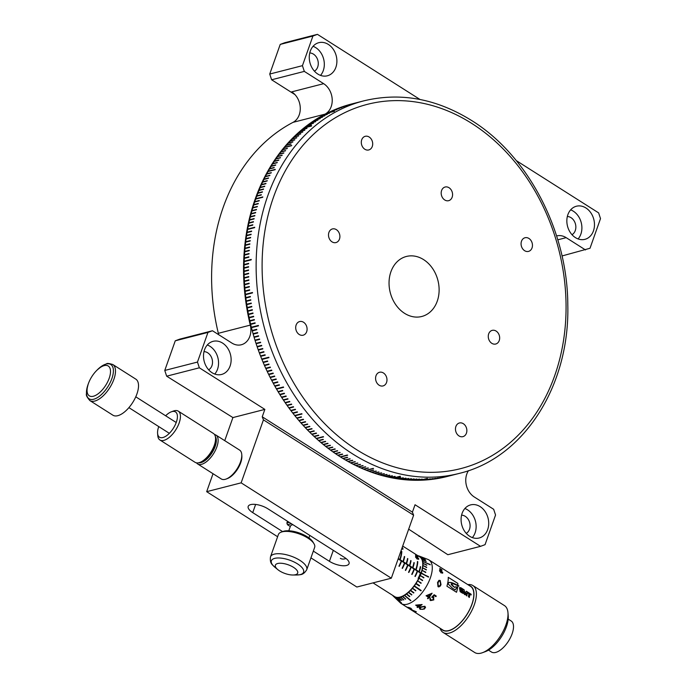 <?xml version="1.0" encoding="UTF-8"?>
<svg xmlns="http://www.w3.org/2000/svg" width="687" height="687" viewBox="0 0 687 687"><rect width="100%" height="100%" fill="white"/><g stroke="black" fill="none" stroke-linecap="round" stroke-linejoin="round"><path stroke-width="1.03" d="M404.574 313.332A30.984 24.603 75.6 0 0 421.775 316.484A30.984 24.603 75.6 0 0 439.105 291.056A30.984 24.603 75.6 0 0 423.596 259.617A30.984 24.603 75.6 0 0 406.386 256.466A30.984 24.603 75.6 0 0 389.057 281.893A30.984 24.603 75.6 0 0 404.574 313.332M524.602 250.686A7.05 5.599 75.6 0 0 528.518 251.399A7.05 5.599 75.6 0 0 532.459 245.611A7.05 5.599 75.6 0 0 528.93 238.458A7.05 5.599 75.6 0 0 525.014 237.745A7.05 5.599 75.6 0 0 521.072 243.524A7.05 5.599 75.6 0 0 524.602 250.686M459.002 435.936A7.05 5.599 75.6 0 0 462.918 436.649A7.05 5.599 75.6 0 0 466.859 430.861A7.05 5.599 75.6 0 0 463.33 423.707A7.05 5.599 75.6 0 0 459.414 422.986A7.05 5.599 75.6 0 0 455.472 428.774A7.05 5.599 75.6 0 0 459.002 435.936M299.231 334.492A7.05 5.599 75.6 0 0 303.147 335.204A7.05 5.599 75.6 0 0 307.089 329.417A7.05 5.599 75.6 0 0 303.56 322.263A7.05 5.599 75.6 0 0 299.644 321.55A7.05 5.599 75.6 0 0 295.702 327.338A7.05 5.599 75.6 0 0 299.231 334.492M364.831 149.242A7.05 5.599 75.6 0 0 368.747 149.955A7.05 5.599 75.6 0 0 372.697 144.167A7.05 5.599 75.6 0 0 369.159 137.014A7.05 5.599 75.6 0 0 365.244 136.301A7.05 5.599 75.6 0 0 361.302 142.089A7.05 5.599 75.6 0 0 364.831 149.242M444.721 199.96A7.05 5.599 75.6 0 0 448.637 200.681A7.05 5.599 75.6 0 0 452.578 194.893A7.05 5.599 75.6 0 0 449.049 187.74A7.05 5.599 75.6 0 0 445.133 187.019A7.05 5.599 75.6 0 0 441.183 192.807A7.05 5.599 75.6 0 0 444.721 199.96M332.036 241.867A7.05 5.599 75.6 0 0 335.952 242.58A7.05 5.599 75.6 0 0 339.893 236.792A7.05 5.599 75.6 0 0 336.364 229.638A7.05 5.599 75.6 0 0 332.448 228.926A7.05 5.599 75.6 0 0 328.506 234.714A7.05 5.599 75.6 0 0 332.036 241.867M379.121 385.209A7.05 5.599 75.6 0 0 383.037 385.931A7.05 5.599 75.6 0 0 386.979 380.143A7.05 5.599 75.6 0 0 383.449 372.989A7.05 5.599 75.6 0 0 379.533 372.268A7.05 5.599 75.6 0 0 375.583 378.056A7.05 5.599 75.6 0 0 379.121 385.209M491.798 343.311A7.05 5.599 75.6 0 0 495.713 344.024A7.05 5.599 75.6 0 0 499.664 338.236A7.05 5.599 75.6 0 0 496.134 331.082A7.05 5.599 75.6 0 0 492.218 330.361A7.05 5.599 75.6 0 0 488.268 336.149A7.05 5.599 75.6 0 0 491.798 343.311M337.995 455.12L338.107 455.421A192.283 152.712 75.6 0 0 340.297 456.838L347.339 455.034A192.283 152.712 -104.4 0 0 347.493 455.129A192.283 152.712 -104.4 0 0 347.656 455.232L340.615 457.044A192.283 152.712 75.6 0 0 342.813 458.409L347.339 457.25A192.283 152.712 75.6 0 0 347.656 457.448L343.131 458.607A192.283 152.712 75.6 0 0 345.346 459.929L349.872 458.77A192.283 152.712 75.6 0 0 350.198 458.959L345.673 460.118A192.283 152.712 75.6 0 0 347.897 461.398L352.422 460.238A192.283 152.712 75.6 0 0 352.749 460.419L348.223 461.578A192.283 152.712 75.6 0 0 350.464 462.815L354.99 461.655A192.283 152.712 75.6 0 0 355.316 461.827L350.791 462.986A192.283 152.712 75.6 0 0 353.041 464.18L357.575 463.012A192.283 152.712 75.6 0 0 357.901 463.184L353.376 464.343A192.283 152.712 75.6 0 0 355.643 465.485L360.168 464.326A192.283 152.712 75.6 0 0 360.503 464.489L355.969 465.649A192.283 152.712 75.6 0 0 358.253 466.748L362.779 465.58A192.283 152.712 75.6 0 0 363.114 465.743L358.58 466.902A192.283 152.712 75.6 0 0 360.873 467.95L365.398 466.791A192.283 152.712 75.6 0 0 365.733 466.937L361.207 468.096A192.283 152.712 75.6 0 0 363.509 469.101L368.034 467.933A192.283 152.712 75.6 0 0 368.369 468.079L363.844 469.238A192.283 152.712 75.6 0 0 366.154 470.191L373.196 468.388A192.283 152.712 -104.4 0 0 373.53 468.525L366.489 470.329A192.283 152.712 75.6 0 0 368.807 471.23L373.333 470.071A192.283 152.712 75.6 0 0 373.668 470.2L369.142 471.359A192.283 152.712 75.6 0 0 371.469 472.218L375.995 471.059A192.283 152.712 75.6 0 0 376.339 471.179L371.813 472.338A192.283 152.712 75.6 0 0 374.14 473.145L378.666 471.986A192.283 152.712 75.6 0 0 379.009 472.098L374.484 473.257A192.283 152.712 75.6 0 0 376.82 474.021L381.354 472.862A192.283 152.712 75.6 0 0 381.689 472.965L377.163 474.124A192.283 152.712 75.6 0 0 379.507 474.837L384.033 473.678A192.283 152.712 75.6 0 0 384.377 473.772L379.851 474.94A192.283 152.712 75.6 0 0 382.204 475.602L386.729 474.434A192.283 152.712 75.6 0 0 387.073 474.528L382.547 475.687A192.283 152.712 75.6 0 0 384.9 476.306L389.426 475.146A192.283 152.712 75.6 0 0 389.769 475.232L385.244 476.392A192.283 152.712 75.6 0 0 387.605 476.95L392.131 475.79A192.283 152.712 75.6 0 0 392.475 475.868L387.949 477.027A192.283 152.712 75.6 0 0 390.31 477.542L394.836 476.383A192.283 152.712 75.6 0 0 395.18 476.452L390.654 477.611A192.283 152.712 75.6 0 0 393.024 478.075L400.066 476.271A192.283 152.712 -104.4 0 0 400.409 476.34L393.368 478.143A192.283 152.712 75.6 0 0 395.729 478.556L400.263 477.396A192.283 152.712 75.6 0 0 400.607 477.448L396.081 478.607A192.283 152.712 75.6 0 0 398.443 478.976L402.968 477.817A192.283 152.712 75.6 0 0 403.321 477.86L398.786 479.019A192.283 152.712 75.6 0 0 401.156 479.337L405.682 478.178A192.283 152.712 75.6 0 0 406.034 478.221L401.5 479.38A192.283 152.712 75.6 0 0 403.87 479.638L408.396 478.478A192.283 152.712 75.6 0 0 408.739 478.513L404.214 479.672A192.283 152.712 75.6 0 0 406.584 479.887L411.109 478.727A192.283 152.712 75.6 0 0 411.453 478.753L406.927 479.912A192.283 152.712 75.6 0 0 409.289 480.076L413.814 478.916A192.283 152.712 75.6 0 0 414.158 478.933L409.632 480.093A192.283 152.712 75.6 0 0 411.994 480.204L416.52 479.045A192.283 152.712 75.6 0 0 416.872 479.062L412.337 480.222A192.283 152.712 75.6 0 0 414.699 480.282L419.225 479.122A192.283 152.712 75.6 0 0 419.568 479.122L415.042 480.29A192.283 152.712 75.6 0 0 417.395 480.299L421.921 479.14A192.283 152.712 75.6 0 0 422.265 479.131L417.739 480.299A192.283 152.712 75.6 0 0 420.083 480.256L427.134 478.453A192.283 152.712 -104.4 0 0 427.469 478.444L420.427 480.247A192.283 152.712 75.6 0 0 422.771 480.153L427.297 478.994A192.283 152.712 75.6 0 0 427.64 478.976L423.115 480.136A192.283 152.712 75.6 0 0 425.451 479.998L429.976 478.839A192.283 152.712 75.6 0 0 430.32 478.813L425.794 479.973A192.283 152.712 75.6 0 0 428.121 479.784L432.647 478.624A192.283 152.712 75.6 0 0 432.99 478.59L428.465 479.749A192.283 152.712 75.6 0 0 430.783 479.509L435.309 478.35A192.283 152.712 75.6 0 0 435.652 478.307L431.127 479.466A192.283 152.712 75.6 0 0 433.437 479.174L437.963 478.015A192.283 152.712 75.6 0 0 438.297 477.972L433.772 479.131A192.283 152.712 75.6 0 0 436.082 478.787L440.607 477.628A192.283 152.712 75.6 0 0 440.942 477.577L436.417 478.736A192.283 152.712 75.6 0 0 438.71 478.341L443.235 477.182A192.283 152.712 75.6 0 0 443.57 477.122L439.045 478.281A192.283 152.712 75.6 0 0 441.329 477.834L445.854 476.675A192.283 152.712 75.6 0 0 446.189 476.606L441.664 477.766A192.283 152.712 75.6 0 0 443.939 477.276L448.465 476.117A192.283 152.712 75.6 0 0 448.791 476.039L444.266 477.199A192.283 152.712 75.6 0 0 446.524 476.658L453.575 474.854A192.283 152.712 -104.4 0 0 453.901 474.769L446.859 476.572A192.283 152.712 75.6 0 0 447.237 476.477L459.311 473.386A192.283 152.712 -104.4 0 1 352.525 453.841A192.283 152.712 -104.4 0 1 256.242 258.698A192.283 152.712 -104.4 0 1 363.818 100.852C400.375 92.041 436.297 98.585 471.583 120.491C528.2 155.511 567.634 231.321 567.806 305.019C569.824 385.991 523.752 458.126 459.311 473.386M335.522 453.463L335.625 453.755A192.283 152.712 75.6 0 0 337.798 455.215L342.324 454.055A192.283 152.712 75.6 0 0 342.641 454.262L338.107 455.421M333.058 451.745L333.161 452.046A192.283 152.712 75.6 0 0 335.316 453.54L339.842 452.381A192.283 152.712 75.6 0 0 340.159 452.596L335.625 453.755M330.619 449.985L330.722 450.277A192.283 152.712 75.6 0 0 332.852 451.823L337.377 450.663A192.283 152.712 75.6 0 0 337.695 450.878L333.161 452.046M327.897 447.941L328.3 448.465A192.283 152.712 75.6 0 0 330.413 450.054L334.938 448.886A192.283 152.712 75.6 0 0 335.247 449.118L330.722 450.277M325.509 446.078L325.896 446.602A192.283 152.712 75.6 0 0 327.991 448.233L332.517 447.065A192.283 152.712 75.6 0 0 332.826 447.306L328.3 448.465M323.139 444.171L323.517 444.695A192.283 152.712 75.6 0 0 325.595 446.361L330.121 445.202A192.283 152.712 75.6 0 0 330.43 445.442L325.896 446.602M320.786 442.213L321.164 442.737A192.283 152.712 75.6 0 0 323.216 444.446L327.742 443.287A192.283 152.712 75.6 0 0 328.051 443.536L323.517 444.695M318.467 440.204L318.837 440.736A192.283 152.712 75.6 0 0 320.863 442.48L325.398 441.32A192.283 152.712 75.6 0 0 325.69 441.578L321.164 442.737M316.166 438.151L316.527 438.684A192.283 152.712 75.6 0 0 318.536 440.479L323.062 439.311A192.283 152.712 75.6 0 0 323.362 439.568L318.837 440.736M313.899 436.056L314.242 436.589A192.283 152.712 75.6 0 0 316.235 438.418L323.276 436.614A192.283 152.712 -104.4 0 0 323.568 436.88L316.527 438.684M311.649 433.918L311.992 434.45A192.283 152.712 75.6 0 0 313.959 436.322L318.485 435.163A192.283 152.712 75.6 0 0 318.777 435.429L314.242 436.589M309.425 431.737L309.76 432.269A192.283 152.712 75.6 0 0 311.7 434.175L316.235 433.016A192.283 152.712 75.6 0 0 316.518 433.291L311.992 434.45M307.235 429.512L307.561 430.045A192.283 152.712 75.6 0 0 309.476 431.986L314.011 430.826A192.283 152.712 75.6 0 0 314.285 431.11L309.76 432.269M305.071 427.245L305.389 427.778A192.283 152.712 75.6 0 0 307.278 429.753L311.812 428.594A192.283 152.712 75.6 0 0 312.087 428.886L307.561 430.045M302.933 424.927L303.242 425.468A192.283 152.712 75.6 0 0 305.114 427.486L309.639 426.318A192.283 152.712 75.6 0 0 309.914 426.61L305.389 427.778M300.829 422.582L301.129 423.115A192.283 152.712 75.6 0 0 302.967 425.167L307.501 424.008A192.283 152.712 75.6 0 0 307.767 424.3L303.242 425.468M298.751 420.186L299.043 420.719A192.283 152.712 75.6 0 0 300.854 422.806L305.389 421.646A192.283 152.712 75.6 0 0 305.655 421.955L301.129 423.115M296.698 417.756L296.982 418.289A192.283 152.712 75.6 0 0 298.776 420.41L303.302 419.25A192.283 152.712 75.6 0 0 303.568 419.559L299.043 420.719M294.689 415.283L294.963 415.815A192.283 152.712 75.6 0 0 296.724 417.979L301.25 416.811A192.283 152.712 75.6 0 0 301.516 417.129L296.982 418.289M292.705 412.775L292.971 413.308A192.283 152.712 75.6 0 0 294.706 415.498L301.748 413.694A192.283 152.712 -104.4 0 0 302.005 414.012L294.963 415.815M290.756 410.233L291.013 410.757A192.283 152.712 75.6 0 0 292.722 412.981L297.248 411.822A192.283 152.712 75.6 0 0 297.497 412.148L292.971 413.308M288.832 407.649L289.081 408.181A192.283 152.712 75.6 0 0 290.764 410.431L295.29 409.272A192.283 152.712 75.6 0 0 295.539 409.598L291.013 410.757M286.951 405.029L287.192 405.562A192.283 152.712 75.6 0 0 288.841 407.846L293.366 406.687A192.283 152.712 75.6 0 0 293.615 407.013L289.081 408.181M285.105 402.376L285.328 402.9A192.283 152.712 75.6 0 0 286.951 405.218L291.477 404.059A192.283 152.712 75.6 0 0 291.717 404.394L287.192 405.562M283.284 399.688L283.508 400.212A192.283 152.712 75.6 0 0 285.096 402.565L289.622 401.406A192.283 152.712 75.6 0 0 289.862 401.74L285.337 402.9M281.507 396.974L281.722 397.49A192.283 152.712 75.6 0 0 283.276 399.868L287.81 398.709A192.283 152.712 75.6 0 0 288.033 399.053L283.508 400.212M279.764 394.218L279.97 394.742A192.283 152.712 75.6 0 0 281.498 397.146L286.024 395.987A192.283 152.712 75.6 0 0 286.247 396.33L281.722 397.49M278.055 391.435L278.252 391.951A192.283 152.712 75.6 0 0 279.746 394.381L284.272 393.222A192.283 152.712 75.6 0 0 284.495 393.574L279.97 394.742M276.38 388.619L276.569 389.134A192.283 152.712 75.6 0 0 278.037 391.59L282.563 390.431A192.283 152.712 75.6 0 0 282.778 390.791L278.252 391.951M274.748 385.776L274.929 386.283A192.283 152.712 75.6 0 0 276.363 388.773L283.405 386.97A192.283 152.712 -104.4 0 0 283.619 387.331L276.569 389.134M273.151 382.899L273.323 383.406A192.283 152.712 75.6 0 0 274.723 385.922L279.248 384.763A192.283 152.712 75.6 0 0 279.454 385.124L274.929 386.283M271.597 379.997L271.76 380.504A192.283 152.712 75.6 0 0 273.125 383.037L277.651 381.878A192.283 152.712 75.6 0 0 277.857 382.247L273.323 383.406M270.077 377.069L270.231 377.567A192.283 152.712 75.6 0 0 271.563 380.134L276.097 378.966A192.283 152.712 75.6 0 0 276.286 379.344L271.76 380.504M268.6 374.106L268.746 374.613A192.283 152.712 75.6 0 0 270.043 377.197L274.568 376.029A192.283 152.712 75.6 0 0 274.766 376.407L270.231 377.567M267.166 371.126L267.303 371.624A192.283 152.712 75.6 0 0 268.565 374.235L273.091 373.067A192.283 152.712 75.6 0 0 273.271 373.453L268.746 374.613M265.766 368.12L265.895 368.618A192.283 152.712 75.6 0 0 267.123 371.246L271.648 370.078A192.283 152.712 75.6 0 0 271.829 370.465L267.303 371.624M264.409 365.089L264.529 365.578A192.283 152.712 75.6 0 0 265.714 368.232L270.249 367.073A192.283 152.712 75.6 0 0 270.42 367.451L265.895 368.618M263.087 362.04L263.198 362.521A192.283 152.712 75.6 0 0 264.358 365.192L268.883 364.033A192.283 152.712 75.6 0 0 269.055 364.419L264.529 365.578M261.816 358.966L261.919 359.447A192.283 152.712 75.6 0 0 263.035 362.135L267.561 360.976A192.283 152.712 75.6 0 0 267.732 361.362L263.198 362.521M260.579 355.866L260.674 356.347A192.283 152.712 75.6 0 0 261.756 359.052L268.797 357.249A192.283 152.712 -104.4 0 0 268.96 357.635L261.919 359.447M259.385 352.749L259.48 353.221A192.283 152.712 75.6 0 0 260.519 355.952L265.053 354.784A192.283 152.712 75.6 0 0 265.208 355.188L260.674 356.347M258.235 349.614L258.321 350.087A192.283 152.712 75.6 0 0 259.325 352.826L263.851 351.667A192.283 152.712 75.6 0 0 264.006 352.062L259.48 353.221M257.136 346.463L257.204 346.926A192.283 152.712 75.6 0 0 258.175 349.683L262.7 348.524A192.283 152.712 75.6 0 0 262.846 348.927L258.321 350.087M256.071 343.294L256.139 343.749A192.283 152.712 75.6 0 0 257.067 346.523L261.592 345.363A192.283 152.712 75.6 0 0 261.738 345.767L257.204 346.926M255.049 340.108L255.109 340.563A192.283 152.712 75.6 0 0 256.002 343.345L260.528 342.186A192.283 152.712 75.6 0 0 260.665 342.59L256.139 343.749M254.078 336.905L254.13 337.351A192.283 152.712 75.6 0 0 254.98 340.151L259.506 338.992A192.283 152.712 75.6 0 0 259.634 339.404L255.109 340.563M253.142 333.693L253.185 334.131A192.283 152.712 75.6 0 0 254.001 336.948L258.535 335.78A192.283 152.712 75.6 0 0 258.656 336.192L254.13 337.351M252.258 330.464L252.292 330.902A192.283 152.712 75.6 0 0 253.074 333.719L257.599 332.56A192.283 152.712 75.6 0 0 257.719 332.972L253.185 334.131M352.13 103.849A192.283 152.712 75.6 0 0 351.744 103.952A192.283 152.712 75.6 0 0 349.881 104.441L354.406 103.282A192.283 152.712 75.6 0 0 354.08 103.376L349.554 104.536A192.283 152.712 75.6 0 0 347.313 105.171L351.847 104.012A192.283 152.712 75.6 0 0 351.521 104.115L346.987 105.274A192.283 152.712 75.6 0 0 344.771 105.961L349.297 104.802A192.283 152.712 75.6 0 0 348.97 104.905L344.445 106.064A192.283 152.712 75.6 0 0 342.238 106.803L346.763 105.643A192.283 152.712 75.6 0 0 346.446 105.755L341.92 106.914A192.283 152.712 75.6 0 0 339.722 107.704L344.256 106.545A192.283 152.712 75.6 0 0 343.929 106.665L339.404 107.825A192.283 152.712 75.6 0 0 337.231 108.658L341.757 107.498A192.283 152.712 75.6 0 0 341.439 107.627L336.913 108.786A192.283 152.712 75.6 0 0 334.749 109.671L339.284 108.512A192.283 152.712 75.6 0 0 338.966 108.64L334.44 109.8A192.283 152.712 75.6 0 0 332.293 110.736L336.828 109.576A192.283 152.712 75.6 0 0 336.51 109.714L331.984 110.873A192.283 152.712 75.6 0 0 329.863 111.861L334.389 110.693A192.283 152.712 75.6 0 0 334.08 110.839L329.554 112.007A192.283 152.712 75.6 0 0 327.441 113.029L334.492 111.225A192.283 152.712 -104.4 0 0 334.183 111.38L327.141 113.183A192.283 152.712 75.6 0 0 325.054 114.257L329.58 113.097A192.283 152.712 75.6 0 0 329.279 113.261L324.753 114.42A192.283 152.712 75.6 0 0 322.684 115.545L327.21 114.377A192.283 152.712 75.6 0 0 326.909 114.549L322.383 115.708A192.283 152.712 75.6 0 0 320.34 116.876L324.865 115.717A192.283 152.712 75.6 0 0 324.565 115.888L320.039 117.048A192.283 152.712 75.6 0 0 318.012 118.267L322.538 117.108A192.283 152.712 75.6 0 0 322.246 117.288L317.72 118.447A192.283 152.712 75.6 0 0 315.719 119.701L320.245 118.542A192.283 152.712 75.6 0 0 319.953 118.731L315.427 119.89A192.283 152.712 75.6 0 0 313.444 121.195L317.969 120.036A192.283 152.712 75.6 0 0 317.686 120.234L313.152 121.393A192.283 152.712 75.6 0 0 311.194 122.741L315.728 121.582A192.283 152.712 75.6 0 0 315.445 121.779L310.91 122.939A192.283 152.712 75.6 0 0 308.978 124.338L313.504 123.179A192.283 152.712 75.6 0 0 313.229 123.385L308.695 124.545A192.283 152.712 75.6 0 0 306.788 125.979L311.314 124.819A192.283 152.712 75.6 0 0 311.039 125.034L306.505 126.193A192.283 152.712 75.6 0 0 304.624 127.679L311.666 125.867A192.283 152.712 -104.4 0 0 311.391 126.09L304.35 127.894A192.283 152.712 75.6 0 0 302.486 129.422L307.012 128.263A192.283 152.712 75.6 0 0 306.745 128.486L302.22 129.645A192.283 152.712 75.6 0 0 300.382 131.217L304.908 130.058A192.283 152.712 75.6 0 0 304.642 130.29L300.116 131.449A192.283 152.712 75.6 0 0 298.313 133.055L302.838 131.895A192.283 152.712 75.6 0 0 302.572 132.136L298.046 133.295A192.283 152.712 75.6 0 0 296.269 134.944L300.794 133.785A192.283 152.712 75.6 0 0 300.537 134.034L296.003 135.193A192.283 152.712 75.6 0 0 294.251 136.885L298.776 135.725A192.283 152.712 75.6 0 0 298.527 135.974L294.002 137.134A192.283 152.712 75.6 0 0 292.276 138.868L296.801 137.709A192.283 152.712 75.6 0 0 296.552 137.967L292.018 139.126A192.283 152.712 75.6 0 0 290.326 140.895L294.852 139.736A192.283 152.712 75.6 0 0 294.603 140.002L290.077 141.161A192.283 152.712 75.6 0 0 288.411 142.973L292.937 141.814A192.283 152.712 75.6 0 0 292.696 142.08L288.171 143.24A192.283 152.712 75.6 0 0 286.531 145.094L291.056 143.935A192.283 152.712 75.6 0 0 290.816 144.21L286.29 145.369A192.283 152.712 75.6 0 0 284.684 147.258L291.726 145.455A192.283 152.712 -104.4 0 0 291.494 145.73L284.452 147.542A192.283 152.712 75.6 0 0 282.872 149.465L287.398 148.306A192.283 152.712 75.6 0 0 287.175 148.59L282.64 149.749A192.283 152.712 75.6 0 0 281.095 151.715L285.62 150.556A192.283 152.712 75.6 0 0 285.397 150.848L280.871 152.007A192.283 152.712 75.6 0 0 279.36 154.017L283.886 152.849A192.283 152.712 75.6 0 0 283.662 153.149L279.137 154.309A192.283 152.712 75.6 0 0 277.651 156.344L282.177 155.185A192.283 152.712 75.6 0 0 281.962 155.485L277.436 156.645A192.283 152.712 75.6 0 0 275.985 158.723L280.511 157.563A192.283 152.712 75.6 0 0 280.305 157.864L275.779 159.032A192.283 152.712 75.6 0 0 274.362 161.136L278.888 159.977A192.283 152.712 75.6 0 0 278.682 160.286L274.156 161.454A192.283 152.712 75.6 0 0 272.765 163.592L277.299 162.433A192.283 152.712 75.6 0 0 277.093 162.75L272.567 163.91A192.283 152.712 75.6 0 0 271.219 166.091L275.745 164.923A192.283 152.712 75.6 0 0 275.547 165.249L271.022 166.409A192.283 152.712 75.6 0 0 269.708 168.616L274.233 167.456A192.283 152.712 75.6 0 0 274.044 167.783L269.51 168.942A192.283 152.712 75.6 0 0 268.231 171.192L275.272 169.38A192.283 152.712 -104.4 0 0 275.092 169.715L268.05 171.518A192.283 152.712 75.6 0 0 266.796 173.794L271.322 172.635A192.283 152.712 75.6 0 0 271.142 172.969L266.616 174.129A192.283 152.712 75.6 0 0 265.405 176.43L269.931 175.271A192.283 152.712 75.6 0 0 269.759 175.614L265.234 176.774A192.283 152.712 75.6 0 0 264.057 179.109L268.583 177.95A192.283 152.712 75.6 0 0 268.411 178.294L263.885 179.453A192.283 152.712 75.6 0 0 262.743 181.815L267.269 180.655A192.283 152.712 75.6 0 0 267.106 180.999L262.58 182.167A192.283 152.712 75.6 0 0 261.472 184.554L265.998 183.395A192.283 152.712 75.6 0 0 265.843 183.747L261.318 184.906A192.283 152.712 75.6 0 0 260.244 187.328L264.778 186.168A192.283 152.712 75.6 0 0 264.624 186.529L260.09 187.688A192.283 152.712 75.6 0 0 259.059 190.136L263.593 188.977A192.283 152.712 75.6 0 0 263.439 189.337L258.913 190.497A192.283 152.712 75.6 0 0 257.917 192.97L262.451 191.81A192.283 152.712 75.6 0 0 262.305 192.171L257.78 193.339A192.283 152.712 75.6 0 0 256.826 195.838L261.352 194.679A192.283 152.712 75.6 0 0 261.215 195.048L256.689 196.207A192.283 152.712 75.6 0 0 255.77 198.732L262.812 196.929A192.283 152.712 -104.4 0 0 262.683 197.298L255.633 199.101A192.283 152.712 75.6 0 0 254.757 201.652L259.282 200.492A192.283 152.712 75.6 0 0 259.162 200.87L254.628 202.03A192.283 152.712 75.6 0 0 253.786 204.606L258.321 203.438A192.283 152.712 75.6 0 0 258.2 203.816L253.666 204.984A192.283 152.712 75.6 0 0 252.868 207.577L257.393 206.418A192.283 152.712 75.6 0 0 257.282 206.796L252.747 207.955A192.283 152.712 75.6 0 0 251.992 210.574L256.517 209.415A192.283 152.712 75.6 0 0 256.406 209.801L251.88 210.961A192.283 152.712 75.6 0 0 251.159 213.605L255.684 212.438A192.283 152.712 75.6 0 0 255.581 212.824L251.056 213.992A192.283 152.712 75.6 0 0 250.369 216.645L254.894 215.486A192.283 152.712 75.6 0 0 254.8 215.881L250.266 217.04A192.283 152.712 75.6 0 0 249.621 219.72L254.156 218.56A192.283 152.712 75.6 0 0 254.061 218.955L249.536 220.115A192.283 152.712 75.6 0 0 248.926 222.811L253.451 221.652A192.283 152.712 75.6 0 0 253.366 222.047L248.84 223.206A192.283 152.712 75.6 0 0 248.273 225.92L252.807 224.761A192.283 152.712 75.6 0 0 252.722 225.164L248.196 226.324A192.283 152.712 75.6 0 0 247.672 229.054L254.714 227.251A192.283 152.712 -104.4 0 0 254.637 227.646L247.595 229.458A192.283 152.712 75.6 0 0 247.114 232.206L251.64 231.047A192.283 152.712 75.6 0 0 251.571 231.45L247.045 232.61A192.283 152.712 75.6 0 0 246.599 235.375L251.124 234.215A192.283 152.712 75.6 0 0 251.064 234.619L246.539 235.778A192.283 152.712 75.6 0 0 246.135 238.561L250.661 237.401A192.283 152.712 75.6 0 0 250.609 237.805L246.075 238.964A192.283 152.712 75.6 0 0 245.714 241.755L250.24 240.596A192.283 152.712 75.6 0 0 250.188 241.008L245.663 242.167A192.283 152.712 75.6 0 0 245.345 244.976L249.87 243.816A192.283 152.712 75.6 0 0 249.828 244.22L245.302 245.388A192.283 152.712 75.6 0 0 245.019 248.205L249.544 247.045A192.283 152.712 75.6 0 0 249.51 247.457L244.976 248.617A192.283 152.712 75.6 0 0 244.735 251.442L249.269 250.283A192.283 152.712 75.6 0 0 249.235 250.695L244.709 251.854A192.283 152.712 75.6 0 0 244.512 254.697L249.037 253.537A192.283 152.712 75.6 0 0 249.012 253.95L244.478 255.117A192.283 152.712 75.6 0 0 244.323 257.96L248.849 256.801A192.283 152.712 75.6 0 0 248.831 257.221L244.306 258.381A192.283 152.712 75.6 0 0 244.186 261.24L251.227 259.428A192.283 152.712 -104.4 0 0 251.219 259.849L244.177 261.653A192.283 152.712 75.6 0 0 244.1 264.521L248.625 263.361A192.283 152.712 75.6 0 0 248.617 263.782L244.091 264.942A192.283 152.712 75.6 0 0 244.057 267.81L248.582 266.65A192.283 152.712 75.6 0 0 248.582 267.071L244.057 268.231A192.283 152.712 75.6 0 0 244.065 271.107L248.591 269.948A192.283 152.712 75.6 0 0 248.591 270.369L244.065 271.528A192.283 152.712 75.6 0 0 244.117 274.414L248.642 273.254A192.283 152.712 75.6 0 0 248.651 273.675L244.125 274.834A192.283 152.712 75.6 0 0 244.211 277.72L248.746 276.56A192.283 152.712 75.6 0 0 248.754 276.981L244.228 278.141A192.283 152.712 75.6 0 0 244.357 281.035L248.892 279.875A192.283 152.712 75.6 0 0 248.909 280.296L244.383 281.455A192.283 152.712 75.6 0 0 244.555 284.349L249.08 283.19A192.283 152.712 75.6 0 0 249.115 283.611L244.581 284.77A192.283 152.712 75.6 0 0 244.795 287.664L249.329 286.505A192.283 152.712 75.6 0 0 249.364 286.926L244.83 288.085A192.283 152.712 75.6 0 0 245.087 290.979L249.613 289.82A192.283 152.712 75.6 0 0 249.656 290.24L245.13 291.408A192.283 152.712 75.6 0 0 245.422 294.302L252.464 292.49A192.283 152.712 -104.4 0 0 252.515 292.92L245.465 294.723A192.283 152.712 75.6 0 0 245.809 297.617L250.334 296.458A192.283 152.712 75.6 0 0 250.386 296.878L245.86 298.038A192.283 152.712 75.6 0 0 246.238 300.932L250.764 299.772A192.283 152.712 75.6 0 0 250.824 300.193L246.29 301.353A192.283 152.712 75.6 0 0 246.71 304.238L251.236 303.079A192.283 152.712 75.6 0 0 251.305 303.499L246.779 304.659A192.283 152.712 75.6 0 0 247.234 307.544L251.76 306.385A192.283 152.712 75.6 0 0 251.828 306.806L247.303 307.965A192.283 152.712 75.6 0 0 247.801 310.85L252.335 309.682A192.283 152.712 75.6 0 0 252.404 310.103L247.878 311.263A192.283 152.712 75.6 0 0 248.419 314.139L252.945 312.98A192.283 152.712 75.6 0 0 253.031 313.401L248.505 314.56A192.283 152.712 75.6 0 0 249.08 317.428L253.606 316.269A192.283 152.712 75.6 0 0 253.692 316.69L249.166 317.849A192.283 152.712 75.6 0 0 249.785 320.709L254.319 319.549A192.283 152.712 75.6 0 0 254.413 319.962L249.879 321.121A192.283 152.712 75.6 0 0 250.54 323.981L255.066 322.821A192.283 152.712 75.6 0 0 255.169 323.233L250.643 324.393A192.283 152.712 75.6 0 0 251.339 327.235L258.381 325.432A192.283 152.712 -104.4 0 0 258.484 325.844L251.442 327.647A192.283 152.712 75.6 0 0 252.181 330.49L256.715 329.322A192.283 152.712 75.6 0 0 256.818 329.734L252.292 330.902M248.419 314.139L248.582 314.569M247.801 310.85L247.964 311.288M247.234 307.544L247.389 307.991M246.71 304.238L246.865 304.693M246.238 300.932L246.384 301.387M245.809 297.617L245.946 298.081M245.422 294.302L245.56 294.775M245.087 290.979L245.216 291.468M244.795 287.664L244.924 288.154M244.555 284.349L244.675 284.847M244.357 281.035L244.478 281.541M244.211 277.72L244.323 278.235M244.117 274.414L244.22 274.929M244.065 271.107L244.16 271.631M244.057 267.81L244.151 268.342M244.1 264.521L244.186 265.062M244.186 261.24L244.263 261.781M244.323 257.96L244.4 258.518M244.512 254.697L244.572 255.255M244.735 251.442L244.795 252.009M245.019 248.205L245.07 248.771M245.345 244.976L245.388 245.551M245.714 241.755L245.757 242.339M246.135 238.561L246.169 239.145M246.599 235.375L246.624 235.967M247.114 232.206L247.131 232.799M247.672 229.054L247.681 229.656M248.273 225.92L248.282 226.53M248.926 222.811L248.926 223.421M249.621 219.72L249.613 220.329M250.369 216.645L250.351 217.264M251.159 213.605L251.133 214.224M251.992 210.574L251.957 211.201M252.868 207.577L252.825 208.204M253.786 204.606L253.743 205.233M254.757 201.652L254.697 202.287M255.77 198.732L255.701 199.367M256.826 195.838L256.749 196.482M257.917 192.97L257.84 193.614M259.059 190.136L258.973 190.78M260.244 187.328L260.15 187.98M306.788 125.979L306.737 126.408M308.978 124.338L308.927 124.768M311.194 122.741L311.142 123.179M313.444 121.195L313.384 121.633M315.719 119.701L315.651 120.148M318.012 118.267L317.944 118.714M320.34 116.876L320.262 117.322M322.684 115.545L322.598 115.991M325.054 114.257L324.968 114.712M327.441 113.029L327.356 113.492M329.863 111.861L329.76 112.316M332.293 110.736L332.19 111.2M334.749 109.671L334.646 110.135M337.231 108.658L337.119 109.13M339.722 107.704L339.61 108.177M342.238 106.803L342.117 107.275M264.624 186.52L260.304 187.62M263.447 189.311L259.119 190.419M262.322 192.137L257.986 193.253M261.232 194.996L256.886 196.113M262.7 197.238L255.839 198.998M259.179 200.802L254.825 201.918M258.226 203.738L253.864 204.855M257.307 206.71L252.936 207.826M256.44 209.698L252.06 210.815M255.607 212.712L251.236 213.837M254.825 215.752L250.446 216.877M254.096 218.818L249.707 219.943M253.4 221.901L249.012 223.026M252.756 225.001L248.359 226.126M254.671 227.483L247.758 229.252M251.605 231.27L247.2 232.395M251.09 234.43L246.685 235.555M250.635 237.608L246.221 238.741M250.214 240.802L245.809 241.927M249.853 244.005L245.431 245.139M249.527 247.226L245.113 248.359M249.252 250.463L244.83 251.597M249.029 253.709L244.598 254.843M248.84 256.964L244.417 258.097M251.227 259.583L244.28 261.369M248.625 263.507L244.194 264.641M248.582 266.788L244.151 267.921M248.591 270.077L244.151 271.219M248.642 273.374L244.211 274.508M248.746 276.672L244.306 277.814M248.892 279.978L244.452 281.12M249.089 283.284L244.649 284.427M249.329 286.599L244.89 287.733M249.621 289.905L245.182 291.048M252.472 292.568L245.517 294.354M250.343 296.526L245.894 297.66M250.772 299.833L246.324 300.966M251.244 303.13L246.796 304.272M251.768 306.428L247.32 307.57M252.335 309.725L247.887 310.868M252.953 313.014L248.505 314.157M253.615 316.295L249.166 317.428M254.319 319.567L249.87 320.7M255.075 322.83L250.618 323.963M258.381 325.432L251.416 327.218M252.369 330.876L256.818 329.734M253.263 334.097L257.711 332.963M254.199 337.317L258.647 336.175M255.178 340.512L259.626 339.369M256.199 343.698L260.656 342.555M257.273 346.866L261.721 345.724M258.381 350.018L262.829 348.876M259.54 353.152L263.988 352.01M260.734 356.261L265.182 355.119M261.97 359.353L268.935 357.575M263.25 362.427L267.698 361.285M264.572 365.475L269.021 364.342M265.938 368.507L270.377 367.365M267.346 371.512L271.786 370.37M268.789 374.484L273.228 373.35M270.274 377.438L274.706 376.304M271.794 380.366L276.234 379.233M273.357 383.269L277.788 382.127M274.955 386.137L279.386 385.003M276.595 388.979L283.542 387.202M278.269 391.788L282.7 390.654M279.978 394.57L284.409 393.436M281.73 397.318L286.153 396.184M283.516 400.032L287.939 398.907M285.337 402.719L289.751 401.586M287.192 405.364L291.606 404.239M289.081 407.984L293.486 406.85M290.996 410.56L295.41 409.426M292.954 413.102L297.359 411.968M294.946 415.601L301.859 413.832M296.964 418.065L301.361 416.94M299.008 420.496L303.405 419.371M301.095 422.883L305.483 421.758M303.207 425.227L307.587 424.102M305.346 427.537L309.725 426.412M307.51 429.796L311.889 428.679M309.708 432.02L314.079 430.895M311.932 434.193L316.295 433.076M314.182 436.331L318.545 435.215M316.458 438.418L323.328 436.657M318.759 440.461L323.105 439.354M321.087 442.462L325.423 441.346M323.44 444.412L327.768 443.304M325.81 446.318L330.138 445.21M328.206 448.173L332.525 447.074M222.571 343.079A17.089 13.577 75.6 0 0 213.073 341.345A17.089 13.577 75.6 0 0 203.515 355.377A17.089 13.577 75.6 0 0 212.068 372.723A17.089 13.577 75.6 0 0 221.566 374.458A17.089 13.577 75.6 0 0 231.124 360.426A17.089 13.577 75.6 0 0 222.571 343.079M214.756 374.054A17.089 13.577 75.6 0 0 209.99 346.308A17.089 13.577 75.6 0 0 207.302 344.968M208.668 369.812A9.618 7.634 75.6 0 0 212.498 361.525A9.618 7.634 75.6 0 0 207.697 352.792A9.618 7.634 75.6 0 0 204.005 351.624M328.326 44.423A17.089 13.577 75.6 0 0 318.837 42.68A17.089 13.577 75.6 0 0 309.27 56.712A17.089 13.577 75.6 0 0 317.832 74.059A17.089 13.577 75.6 0 0 327.321 75.802A17.089 13.577 75.6 0 0 336.888 61.77A17.089 13.577 75.6 0 0 328.326 44.423M320.52 75.39A17.089 13.577 75.6 0 0 315.754 47.643A17.089 13.577 75.6 0 0 313.066 46.312M314.423 71.156A9.618 7.634 75.6 0 0 318.261 62.861A9.618 7.634 75.6 0 0 313.452 54.127A9.618 7.634 75.6 0 0 309.76 52.959M585.908 207.963A17.089 13.577 75.6 0 0 576.419 206.229A17.089 13.577 75.6 0 0 566.852 220.261A17.089 13.577 75.6 0 0 575.414 237.608A17.089 13.577 75.6 0 0 584.903 239.342A17.089 13.577 75.6 0 0 594.47 225.31A17.089 13.577 75.6 0 0 585.908 207.963M578.102 238.939A17.089 13.577 75.6 0 0 573.327 211.192A17.089 13.577 75.6 0 0 570.648 209.853M572.005 234.696A9.618 7.634 75.6 0 0 575.835 226.409A9.618 7.634 75.6 0 0 571.034 217.676A9.618 7.634 75.6 0 0 567.342 216.508M480.144 506.628A17.089 13.577 75.6 0 0 470.655 504.885A17.089 13.577 75.6 0 0 461.089 518.917A17.089 13.577 75.6 0 0 469.65 536.264A17.089 13.577 75.6 0 0 479.14 537.998A17.089 13.577 75.6 0 0 488.706 523.975A17.089 13.577 75.6 0 0 480.144 506.628M472.338 537.595A17.089 13.577 75.6 0 0 467.572 509.848A17.089 13.577 75.6 0 0 464.884 508.517M466.241 533.361A9.618 7.634 75.6 0 0 470.071 525.066A9.618 7.634 75.6 0 0 465.271 516.332A9.618 7.634 75.6 0 0 461.578 515.164M313.324 551.103L329.417 561.313A12.821 5.032 -160.5 0 0 346.549 565.47A12.821 5.032 -160.5 0 0 349.048 563.658A12.821 5.032 -160.5 0 0 344.505 557.449L267.818 508.758A12.821 5.032 -160.5 0 0 255.719 504.447A12.821 5.032 -160.5 0 0 248.187 506.413A12.821 5.032 -160.5 0 0 252.73 512.622L282.615 531.601M312.928 36.025L280.227 44.406L284.736 42.731L317.437 34.35L312.928 36.025L302.435 65.669L304.315 71.396L323.654 83.677A17.089 13.577 -104.4 0 1 332.207 99.478A17.089 13.577 -104.4 0 1 324.985 114.162A192.283 152.712 75.6 0 0 250.283 325.114A17.089 13.577 -104.4 0 1 241.309 344.762A17.089 13.577 -104.4 0 1 231.811 343.028L212.472 330.748L207.963 332.422L197.47 362.066L199.35 367.803L166.658 376.184L164.768 370.448L197.47 362.066M562.026 255.959L590.013 248.265L600.507 218.621L598.626 212.884L516.263 160.595M420.023 99.486L317.437 34.35M585.504 249.939L566.165 237.659A17.089 13.577 75.6 0 0 556.676 235.924A17.089 13.577 75.6 0 0 556.607 235.942M408.679 529.179L447.847 554.718L480.548 546.337L415.042 504.747L412.415 512.159L262.236 416.803L264.856 409.392L199.35 367.803M480.548 546.337L485.056 544.662L495.55 515.018L493.67 509.29L474.322 497.01A17.089 13.577 75.6 0 1 468.5 470.647M277.617 536.727L206.675 491.677L241.137 482.841L391.315 578.196L356.854 587.033L310.928 557.87M304.315 71.396L271.614 79.778L294.963 94.608M271.614 79.778L269.733 74.05L302.435 65.669M280.227 44.406L269.733 74.05M207.963 332.422L175.262 340.804L164.768 370.448M175.262 340.804L179.771 339.129L212.472 330.748M224.743 440.659L232.91 417.576L166.658 376.184M419.087 536.461L419.285 535.912M241.137 482.841L263.439 419.86L262.236 416.803M232.91 417.576L264.856 409.392M206.675 491.677L213.03 473.712M412.415 512.159L413.617 515.216L391.315 578.196M323.654 83.677L291.709 91.869A17.089 13.577 -104.4 0 1 300.262 107.67A17.089 13.577 -104.4 0 1 293.04 122.346A192.283 152.712 75.6 0 0 218.337 333.307A17.089 13.577 -104.4 0 1 218.612 334.646M413.617 515.216L263.439 419.86M88.984 382.066A17.664 8.201 -57.6 0 0 88.529 383.209A17.664 8.201 -57.6 0 0 92.728 396.382A17.664 8.201 -57.6 0 0 108.598 379.799A17.664 8.201 -57.6 0 0 108.512 366.197A17.664 8.201 -57.6 0 0 96.489 370.679A17.664 8.201 -57.6 0 0 88.984 382.066M112.762 364.496A21.366 9.919 -57.6 0 1 113.175 381.165A21.366 9.919 -57.6 0 1 89.86 400.573L112.9 415.197A21.366 9.919 -57.6 0 0 136.215 395.789A21.366 9.919 -57.6 0 0 135.803 379.13L112.762 364.496C108.993 363.371 106.923 363.148 106.545 363.827L102.775 365.467L97.279 369.872A20.301 9.42 -57.6 0 1 111.096 364.72A20.301 9.42 -57.6 0 1 111.2 380.349A20.301 9.42 -57.6 0 1 92.96 399.405A20.301 9.42 -57.6 0 1 88.142 384.273L88.529 383.209M215.546 437.817L215.735 440.092A14.959 6.939 122.4 0 1 204.717 460.187A14.959 6.939 122.4 0 1 202.081 461.604L199.943 462.403A17.089 7.935 -57.6 0 0 202.957 460.788A17.089 7.935 -57.6 0 0 215.546 437.817A17.089 7.935 -57.6 0 0 213.399 433.454L178.251 411.135A17.089 7.935 122.4 0 1 178.903 423.664A17.089 7.935 122.4 0 1 167.808 438.469A17.089 7.935 122.4 0 1 159.925 439.998A17.089 7.935 122.4 0 1 157.778 435.627L157.589 433.36A14.959 6.939 -57.6 0 0 166.374 435.841A14.959 6.939 -57.6 0 0 177.109 419.396A14.959 6.939 -57.6 0 0 171.252 411.848A14.959 6.939 -57.6 0 0 168.607 413.265A14.959 6.939 -57.6 0 0 165.636 415.781M171.252 411.848L173.382 411.049A17.089 7.935 122.4 0 1 178.251 411.135M159.925 439.998L195.074 462.317A17.089 7.935 -57.6 0 0 199.943 462.403M158.757 426.601A14.959 6.939 -57.6 0 0 157.589 433.36M214.507 434.528A17.089 7.935 122.4 0 1 215.581 434.871A17.089 7.935 122.4 0 1 215.958 435.077A17.089 7.935 122.4 0 1 213.734 453.368A17.089 7.935 122.4 0 1 198.011 464.146A17.089 7.935 122.4 0 1 197.633 463.94A17.089 7.935 122.4 0 1 196.525 462.858M197.633 463.94L221.274 478.951A17.089 7.935 -57.6 0 0 221.652 479.157A17.089 7.935 -57.6 0 0 226.143 479.037A17.089 7.935 -57.6 0 0 241.755 454.459A17.089 7.935 -57.6 0 0 239.6 450.088L215.958 435.077M198.758 462.763A15.81 7.334 -57.6 0 0 212.025 452.827A15.81 7.334 -57.6 0 0 215.366 436.597M241.755 454.459L241.858 455.824A15.81 7.334 122.4 0 1 227.423 478.556L226.143 479.037M281.198 532.124L283.087 531.429A17.518 6.87 19.5 0 1 290.438 530.905A17.518 6.87 19.5 0 1 312.954 542.009L313.985 543.735A19.227 7.548 -160.5 0 0 289.261 531.558A19.227 7.548 -160.5 0 0 281.198 532.124A19.227 7.548 -160.5 0 0 278.39 534.546L270.489 556.856C269.587 563.984 272.67 564.723 274.972 567.307A17.089 6.707 -160.5 0 1 281.035 558.119A17.089 6.707 -160.5 0 1 301.722 567.264A17.089 6.707 -160.5 0 1 296.681 575.002L292.92 575.01A11.825 4.637 -160.5 0 0 296.398 569.66A11.825 4.637 -160.5 0 0 282.082 563.331A11.825 4.637 -160.5 0 0 277.892 569.695A11.825 4.637 -160.5 0 0 291.005 574.907A11.825 4.637 -160.5 0 0 292.92 575.01M270.489 556.856A19.227 7.548 -160.5 0 1 281.361 553.868A19.227 7.548 -160.5 0 1 299.704 560.231A19.227 7.548 -160.5 0 1 306.745 569.695L314.646 547.384A19.227 7.548 -160.5 0 0 313.985 543.735M292.902 524.679A10.683 4.191 -160.5 0 0 291.941 524.937A10.683 4.191 -160.5 0 0 290.386 526.285L288.789 530.785M287.51 521.253L286.891 522.996L289.279 522.378M291.374 523.709L287.458 524.713L290.3 526.517M287.458 524.713L286.891 522.996L287.458 524.713M438.272 586.08L439.809 585.745L440.565 584.371L440.066 581.073L439.182 580.962L438.014 582.748L438.272 586.08L438.95 586.243M438.967 580.317L440.187 580.489L441.028 584.663L438.933 586.93L438.014 586.689L437.55 582.456L438.984 580.309L440.212 580.472L441.028 584.663L440.161 586.234M439.182 580.962L437.988 582.756L438.297 586.08L438.976 586.243M507.968 612.71L508.225 615.887A24.784 11.499 122.4 0 1 506.413 626.742A24.784 11.499 122.4 0 1 485.589 651.534L482.6 652.65A27.772 12.89 -57.6 0 0 505.933 624.869A27.772 12.89 -57.6 0 0 507.968 612.71A27.772 12.89 -57.6 0 0 504.473 605.608L472.836 585.522A27.772 12.89 122.4 0 1 474.296 604.783A27.772 12.89 122.4 0 1 443.063 632.418A27.772 12.89 122.4 0 1 440.118 628.27M443.063 632.418L474.7 652.504A27.772 12.89 -57.6 0 0 482.6 652.65M441.509 629.155A26.063 12.1 -57.6 0 0 456.864 626.226A26.063 12.1 -57.6 0 0 472.012 604.225A26.063 12.1 -57.6 0 0 469.221 585.504M417.894 555.706A23.968 11.121 122.4 0 1 418.4 555.809L418.598 555.86A23.968 11.121 122.4 0 1 419.07 556.015L427.992 559.458A25.848 11.997 122.4 0 1 428.989 559.965A25.848 11.997 122.4 0 1 430.354 577.887A25.848 11.997 122.4 0 1 401.277 603.607A25.848 11.997 122.4 0 1 400.401 602.92L393.479 596.307A23.968 11.121 122.4 0 1 393.445 596.273L396.201 598.909M428.465 577.114A24.723 11.473 -57.6 0 0 428.533 576.925A24.723 11.473 -57.6 0 0 428.594 576.745L421.165 573.293L428.465 577.114M421.165 573.293L421.183 573.284A23.968 11.121 122.4 0 1 420.298 575.543L423.742 577.913A24.723 11.473 122.4 0 0 423.905 577.544L420.298 575.543M420.135 575.921A23.968 11.121 122.4 0 1 419.07 578.188L422.453 580.644A24.723 11.473 122.4 0 0 422.642 580.275L419.053 578.188L422.436 580.635M418.881 578.566A23.968 11.121 122.4 0 1 417.662 580.816L420.968 583.349A24.723 11.473 122.4 0 0 421.183 582.98L417.644 580.807L420.951 583.34M417.447 581.185A23.968 11.121 122.4 0 1 416.082 583.375L415.841 583.735L419.319 585.977A24.723 11.473 122.4 0 0 419.551 585.625L416.082 583.375M415.841 583.735A23.968 11.121 122.4 0 1 414.355 585.831L420.942 590.811A24.723 11.473 -57.6 0 0 421.191 590.476L414.347 585.822M414.106 586.174A23.968 11.121 122.4 0 1 412.526 588.149L415.618 590.854A24.723 11.473 122.4 0 0 415.884 590.537L412.526 588.149M415.867 590.528L412.26 588.458A23.968 11.121 122.4 0 1 410.603 590.279L413.626 593.027L410.319 590.537M413.892 592.726L413.626 593.001A24.723 11.473 122.4 0 0 413.909 592.735L410.603 590.253M410.328 590.562A23.968 11.121 122.4 0 1 408.628 592.194L411.59 594.968A24.723 11.473 122.4 0 0 411.865 594.719L408.628 592.194M408.344 592.452A23.968 11.121 122.4 0 1 406.635 593.869L409.521 596.659A24.723 11.473 122.4 0 0 409.813 596.445L406.635 593.869M406.352 594.083A23.968 11.121 122.4 0 1 404.643 595.277L410.586 600.678A24.723 11.473 -57.6 0 0 410.869 600.507L404.643 595.277M404.368 595.449A23.968 11.121 122.4 0 1 402.694 596.385L405.476 599.167A24.723 11.473 122.4 0 0 405.742 599.03L402.694 596.385M402.419 596.514A23.968 11.121 122.4 0 1 400.813 597.183L403.544 599.949A24.723 11.473 122.4 0 0 403.81 599.854L400.813 597.183M400.555 597.269A23.968 11.121 122.4 0 1 399.035 597.664L401.732 600.386A24.723 11.473 122.4 0 0 401.972 600.352L399.035 597.664M398.795 597.699A23.968 11.121 122.4 0 1 397.378 597.81L400.049 600.498A24.723 11.473 122.4 0 0 400.263 600.498L397.378 597.81M397.163 597.802A23.968 11.121 122.4 0 1 395.884 597.621L401.363 602.937A24.723 11.473 -57.6 0 0 401.56 602.997L395.901 597.587M395.686 597.57A23.968 11.121 122.4 0 1 394.561 597.106L397.189 599.674A24.723 11.473 122.4 0 0 397.361 599.777L394.561 597.106M394.39 597.012A23.968 11.121 122.4 0 1 393.479 596.307M393.299 596.127A23.968 11.121 122.4 0 1 392.706 595.38M432.097 593.216A25.848 11.997 122.4 0 1 429.375 597.046L429.959 597.415A25.848 11.997 122.4 0 1 429.538 597.956L428.946 597.587A25.848 11.997 122.4 0 1 427.967 598.772L427.512 598.48A25.848 11.997 122.4 0 0 428.49 597.295L426.06 595.758L432.097 593.216M433.514 597.115L433.806 599.906L430.534 600.593L429.942 599.949L430.165 598.162L430.998 600.094L433.36 599.596L433.025 597.63L431.694 597.192L434.167 594.736L436.262 596.067A25.848 11.997 122.4 0 1 435.876 596.651L434.141 595.543L432.836 596.84L433.892 597.424M430.56 599.614L430.998 600.094M433.016 597.613L431.676 597.175M422.11 604.517A25.848 11.997 122.4 0 1 418.984 606.698L419.577 607.076A25.848 11.997 122.4 0 1 419.122 607.342L418.529 606.964A25.848 11.997 122.4 0 1 417.516 607.506L417.052 607.222A25.848 11.997 122.4 0 0 418.074 606.673L415.644 605.135L422.11 604.517M424.867 606.269L425.554 607.402L424.248 609.103L420.161 609.317L419.482 608.21L420.779 606.896L424.867 606.269M409.813 608.819L408.911 608.004A25.848 11.997 122.4 0 0 409.246 608.064L411.118 608.965L408.567 607.342L411.006 608.321L411.573 609.257L410.294 609.12L406.738 606.887L409.984 608.794M411.822 609.18L410.276 608.785M411.118 608.965L408.688 607.368M415.97 611.774L413.042 610.425L414.252 611.61L410.697 609.412L413.806 611.318L411.985 609.962L416.339 611.774A25.848 11.997 122.4 0 1 415.97 611.774L413.042 610.425M411.152 609.704L411.745 610.202M413.806 611.318L412.011 609.927M428.989 559.965L470.526 586.337A25.848 11.997 122.4 0 1 471.892 604.259A25.848 11.997 122.4 0 1 442.814 629.988L401.277 603.607M508.182 619.107L511.162 620.996A18.377 8.527 122.4 0 1 512.133 633.732A18.377 8.527 122.4 0 1 491.463 652.015L488.491 650.125M346.008 558.497A20.301 9.42 122.4 0 1 340.348 558.342M398.151 558.9L401.26 560.875A23.504 10.906 122.4 0 1 398.941 566.174L399.259 566.38A23.504 10.906 -57.6 0 0 401.577 561.081L404.454 562.902A23.504 10.906 122.4 0 1 402.135 568.209L402.453 568.407A23.504 10.906 -57.6 0 0 404.772 563.108L407.649 564.937A23.504 10.906 122.4 0 1 405.33 570.236L405.648 570.442A23.504 10.906 -57.6 0 0 407.966 565.135L410.843 566.964A23.504 10.906 122.4 0 1 408.525 572.262L408.842 572.469A23.504 10.906 -57.6 0 0 411.17 567.161L414.038 568.991A23.504 10.906 122.4 0 1 411.719 574.289L412.045 574.495A23.504 10.906 -57.6 0 0 414.364 569.197L417.241 571.017A23.504 10.906 122.4 0 1 414.914 576.324L415.24 576.522A23.504 10.906 -57.6 0 0 417.559 571.223L420.435 573.052A23.504 10.906 122.4 0 1 418.108 578.351L418.435 578.557A23.504 10.906 -57.6 0 0 420.753 573.25L420.916 573.353A23.504 10.906 122.4 0 1 394.544 596.556L373.024 582.885M402.702 546.053L419.74 556.874A23.504 10.906 122.4 0 1 421.045 572.984L419.285 571.867A23.504 10.906 -57.6 0 0 420.633 566.818A23.461 10.889 122.4 0 1 419.259 571.876L416.09 569.841A23.504 10.906 -57.6 0 0 417.782 561.691L417.464 561.485A23.504 10.906 122.4 0 1 415.772 569.635L412.896 567.806A23.504 10.906 -57.6 0 0 414.244 562.756L413.918 562.559A23.504 10.906 122.4 0 1 412.578 567.608L409.701 565.779A23.504 10.906 -57.6 0 0 411.049 560.729L410.723 560.523A23.504 10.906 122.4 0 1 409.383 565.581L406.506 563.752A23.504 10.906 -57.6 0 0 407.846 558.703L407.528 558.497A23.504 10.906 122.4 0 1 406.18 563.546L403.312 561.726A23.504 10.906 -57.6 0 0 404.652 556.668A23.461 10.889 122.4 0 1 403.286 561.726L400.117 559.69A23.504 10.906 -57.6 0 0 401.801 551.549L401.483 551.343A23.504 10.906 122.4 0 1 399.791 559.493L398.271 558.548L399.791 559.493M420.916 573.353L419.285 571.867M420.307 566.638L420.315 566.612A23.504 10.906 122.4 0 1 418.967 571.661L418.941 571.67M418.967 571.661L416.09 569.841M417.456 561.528L417.756 561.717A23.461 10.889 122.4 0 1 416.064 569.841L412.896 567.806A23.461 10.889 122.4 0 0 414.218 562.773L414.244 562.756M412.578 567.608L409.701 565.779M410.723 560.558L411.015 560.747A23.461 10.889 122.4 0 1 409.675 565.787L406.506 563.752A23.461 10.889 122.4 0 0 407.82 558.711L407.846 558.703M406.18 563.546L403.312 561.726M404.334 556.496L404.334 556.47A23.504 10.906 122.4 0 1 402.986 561.519L400.117 559.69M416.099 555.525L418.761 558.789L417.215 559.124L415.48 556.942L417.189 558.694L418.297 558.479L415.764 556.333L415.566 554.984L417.662 556.315A23.504 10.906 122.4 0 1 417.842 556.633L416.099 555.525L416.21 556.23L418.761 558.789L418.649 559.398M418.211 558.917L418.297 558.479M402.891 548.209L402.857 549.368M467.83 584.62A27.772 12.89 122.4 0 1 472.836 585.522M457.825 585.307A25.848 11.997 -57.6 0 0 457.843 583.392L448.259 577.303A25.848 11.997 122.4 0 1 446.928 586.191L456.52 592.28A25.848 11.997 -57.6 0 0 457.808 585.633L458.882 586.174A25.848 11.997 122.4 0 0 458.899 585.908L452.785 583.005L449.47 582.37L448.156 583.263L448.267 584.036L452.304 588.115L455.146 589.901L457.044 587.359L455.567 586.904M462.42 589.558L462.746 589.446A25.848 11.997 122.4 0 0 462.789 588.965L460.771 587.686L459.448 587.677L460.153 591.687L462.145 592.95A25.848 11.997 122.4 0 0 462.609 590.442L460.676 589.214A25.848 11.997 122.4 0 1 460.599 589.755L461.647 590.768A25.848 11.997 122.4 0 1 461.501 591.55L460.333 590.803L460.694 588.467L462.694 589.48A25.762 11.954 122.4 0 0 462.729 589.008L459.878 587.548M460.238 588.613L460.694 588.467M464.12 589.815L463.038 589.128A25.848 11.997 122.4 0 1 462.42 593.121L463.433 593.396A25.848 11.997 122.4 0 0 463.802 591.352L464.343 594.349L464.901 594.702L466.318 592.95A25.848 11.997 122.4 0 1 465.958 594.994L466.825 595.921A25.848 11.997 122.4 0 0 467.443 591.919L466.361 591.232L464.893 593.207L464.12 589.815L463.029 589.197M469.814 594.461L471.11 594.959A25.848 11.997 122.4 0 0 471.17 594.289L467.71 592.091A25.848 11.997 122.4 0 1 467.615 593.044L468.852 593.834A25.848 11.997 122.4 0 1 468.397 596.548L469.29 597.501A25.848 11.997 122.4 0 0 469.814 594.461L469.762 594.504A25.762 11.954 122.4 0 1 469.247 597.467M440.324 569.076L440.307 569.918L442.772 572.563L441.114 573.001L439.465 570.742L441.123 572.546L442.308 572.254L439.835 570.047L439.835 568.484L441.93 569.815A25.848 11.997 122.4 0 1 442.059 570.176L440.324 569.076L440.333 569.892L442.772 572.563L442.574 573.25M442.17 572.735L442.308 572.254L441.088 572.572L439.482 570.794M419.07 556.015A23.968 11.121 122.4 0 1 419.723 556.324L423.493 557.81A24.723 11.473 122.4 0 0 423.321 557.707L419.886 556.427A23.968 11.121 122.4 0 1 420.848 557.157L424.618 558.72A24.723 11.473 122.4 0 0 424.472 558.574L420.848 557.157M420.985 557.303A23.968 11.121 122.4 0 1 421.749 558.308L425.519 559.939A24.723 11.473 122.4 0 0 425.408 559.759L421.724 558.333L425.459 559.922M421.861 558.488A23.968 11.121 122.4 0 1 422.428 559.742L426.18 561.468A24.723 11.473 122.4 0 0 426.103 561.236L422.428 559.742M422.505 559.965A23.968 11.121 122.4 0 1 422.866 561.442L430.285 564.808A24.723 11.473 -57.6 0 0 430.242 564.551L422.831 561.468L430.251 564.8M422.9 561.708A23.968 11.121 122.4 0 1 423.046 563.383L426.747 565.298A24.723 11.473 122.4 0 0 426.747 564.997L423.046 563.383M423.055 563.683A23.968 11.121 122.4 0 1 422.986 565.538L426.644 567.548A24.723 11.473 122.4 0 0 426.679 567.222L422.986 565.538M422.926 565.882L422.952 565.865A23.968 11.121 122.4 0 1 422.668 567.874L426.292 569.97A24.723 11.473 122.4 0 0 426.352 569.626L422.668 567.874M422.582 568.226L422.608 568.218A23.968 11.121 122.4 0 1 422.11 570.339L425.682 572.537A24.723 11.473 122.4 0 0 425.777 572.177L422.11 570.339M422.016 570.699A23.968 11.121 122.4 0 1 421.32 572.915L428.448 577.106M401.483 551.386L401.775 551.567A23.461 10.889 122.4 0 1 400.092 559.699L399.765 559.501M399.241 566.371A23.461 10.889 -57.6 0 0 401.552 561.081M402.436 568.398A23.461 10.889 -57.6 0 0 404.755 563.117L404.445 562.919M405.631 570.425A23.461 10.889 -57.6 0 0 407.949 565.143L407.649 564.954M408.825 572.46A23.461 10.889 -57.6 0 0 411.144 567.17M412.028 574.487A23.461 10.889 -57.6 0 0 414.338 569.197L414.038 569.008M415.223 576.513A23.461 10.889 -57.6 0 0 417.533 571.232M418.417 578.54A23.461 10.889 -57.6 0 0 420.727 573.259L420.427 573.07M425.657 572.529L422.084 570.356M426.352 569.626L422.642 567.883M426.679 567.222L422.96 565.564M426.747 564.997L423.02 563.409M426.103 561.236L422.402 559.768M424.472 558.574L420.822 557.191M397.215 599.639L394.415 596.969M401.38 602.903L395.703 597.535M400.066 600.455L397.18 597.767M401.74 600.352L398.803 597.664M403.561 599.906L400.564 597.235M405.485 599.133L402.427 596.479M410.594 600.644L404.368 595.414M409.529 596.625L406.352 594.057M411.582 594.942L408.344 592.426M420.925 590.794L414.089 586.157M419.302 585.968L415.824 583.718M423.905 577.544L420.272 575.543M432.08 593.199A25.805 11.98 122.4 0 1 429.358 597.029L429.358 597.029M429.942 597.407A25.805 11.98 122.4 0 1 429.521 597.939L428.937 597.57A25.805 11.98 122.4 0 1 427.958 598.746L427.52 598.471M428.49 597.295L426.077 595.749M430.646 594.367L427.374 595.766L428.911 596.754A25.848 11.997 122.4 0 0 430.655 594.384L427.391 595.784M435.876 596.651L434.124 595.535L432.836 596.84M433.806 599.906L430.534 600.593M436.245 596.05A25.805 11.98 122.4 0 1 435.859 596.634M422.084 604.5A25.805 11.98 122.4 0 1 418.993 606.664L418.984 606.698M419.551 607.059A25.805 11.98 122.4 0 1 419.122 607.308L418.538 606.93A25.805 11.98 122.4 0 1 417.524 607.471L417.095 607.196M418.074 606.673L415.704 605.135M420.478 605.11L417.009 605.402L418.529 606.406A25.848 11.997 122.4 0 0 420.478 605.11L417 605.436M424.248 609.103L420.169 609.283L419.534 608.605M421.243 607.153L420.152 608.244L420.624 609.094L422.479 609.378L423.793 608.811L424.892 607.454L424.42 606.612L421.243 607.153L420.143 608.278M424.42 606.612L421.234 607.188M424.892 607.42L424.411 606.638M409.83 608.785L408.928 607.969M411.135 608.922L410.663 608.296M413.823 611.284L413.299 610.674M439.835 568.535L441.904 569.849A25.805 11.98 122.4 0 1 442.016 570.15M402.393 548.913L402.462 547.883M415.498 557.002L417.164 558.72L418.271 558.505M415.583 555.044L417.636 556.35A23.461 10.889 122.4 0 1 417.773 556.59M471.05 594.994A25.762 11.954 122.4 0 0 471.11 594.324L471.17 594.289M471.11 594.324L467.701 592.16M463.382 593.422A25.762 11.954 122.4 0 0 463.742 591.387L463.802 591.352M464.85 594.727L466.318 592.95M466.782 595.895A25.762 11.954 122.4 0 0 467.392 591.962L467.443 591.919M467.392 591.962L466.327 591.284M464.068 589.85L464.893 593.207M460.333 590.803L460.642 588.501M461.501 591.55L460.281 590.837M462.609 590.442L460.668 589.283M462.549 590.476A25.762 11.954 122.4 0 1 462.102 592.924M457.01 587.376L455.962 586.672L454.7 587.411L451.204 584.044L453.497 583.89L457.808 585.633M453.308 586.458L454.7 587.411M453.274 586.475L451.359 584.603M451.333 584.62L451.402 583.795M458.392 585.685L457.619 585.23M457.327 585.118L456.683 584.749M456.649 584.774L454.536 583.718M454.511 583.735L452.785 583.005M452.759 583.031L451.29 582.55M451.265 582.567L449.47 582.37M449.435 582.387L448.585 582.67M455.146 589.901L457.044 587.359M457.782 585.65A25.814 11.98 122.4 0 1 456.494 592.263M448.259 577.338L457.817 583.409A25.814 11.98 122.4 0 1 457.8 585.333M471.814 123.454A188.015 149.311 75.6 0 0 273.486 197.203A188.015 149.311 75.6 0 0 356.355 449.496A188.015 149.311 75.6 0 0 554.675 375.746A188.015 149.311 75.6 0 0 471.814 123.454M557.801 239.806L566.165 237.659M293.04 122.346L324.985 114.162M218.337 333.307L250.283 325.114M255.624 504.438L252.73 512.622M333.307 550.339L329.417 561.313M363.818 100.852L351.744 103.952M89.86 400.573C84.192 393.917 87.249 394.501 86.493 391.118L88.142 384.273M169.345 433.325L128.907 407.64M176.224 422.505L135.777 396.82M96.489 370.679L97.279 369.872M306.745 569.695C302.958 575.8 300.099 574.435 296.681 575.002M309.811 535.422L308.935 537.912M277.892 569.695L274.972 567.307M292.808 524.619L291.941 524.937"/></g></svg>
